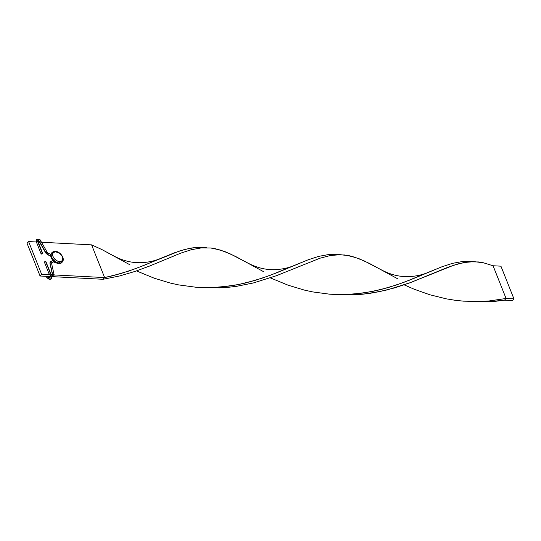 <?xml version="1.0" encoding="UTF-8"?>
<svg xmlns="http://www.w3.org/2000/svg" width="541" height="541" viewBox="0 0 541 541"><rect width="100%" height="100%" fill="white"/><g stroke="black" fill="none" stroke-linecap="round" stroke-linejoin="round"><path stroke-width="0.81" d="M50.658 274.165A1.197 0.757 42.4 0 0 51.997 275.193A0.798 0.494 93 0 1 52.294 275.051L52.491 274.76A0.798 0.46 -12.7 0 1 52.605 274.436L50.083 263.237A0.798 0.46 -12.7 0 1 51.53 263.21A0.798 0.46 167.3 0 0 49.968 263.562A0.798 0.46 -12.7 0 1 50.083 263.237A2.8 1.765 -137.6 0 1 50.347 261.878A2.8 1.765 -137.6 0 1 50.638 261.648A0.798 0.609 60.6 0 1 51.652 262.858A1.197 0.757 42.4 0 0 51.53 262.953A0.798 0.609 -119.4 0 0 51.652 262.858L53.37 261.885L53.451 260.728L53.37 261.885L55.669 262.568L53.37 261.885L51.652 262.858A0.798 0.609 -119.4 0 0 50.638 261.648A2.8 1.765 42.4 0 0 50.347 261.878A2.8 1.765 42.4 0 0 50.083 263.237L52.605 274.436A1.197 0.757 -137.6 0 1 52.491 275.017A1.197 0.757 42.4 0 0 52.605 274.436A0.798 0.46 -12.7 0 1 54.046 274.409A0.798 0.46 167.3 0 0 52.572 274.902M53.261 261.972L51.53 262.953A1.197 0.757 -137.6 0 1 51.652 262.858A0.798 0.609 60.6 0 1 51.537 262.946L51.53 263.21A0.798 0.46 -12.7 0 1 51.415 263.535M52.294 275.051A0.798 0.494 93 0 1 52.518 276.498A2.8 1.765 42.4 0 0 53.674 276.093A2.8 1.765 -137.6 0 1 52.518 276.498A0.798 0.494 -87 0 0 52.294 275.051L50.773 273.834A0.798 0.379 158.3 0 0 50.448 273.672A0.798 0.379 158.3 0 0 49.4 274.098A2.8 1.765 42.4 0 0 52.518 276.498A2.8 1.765 -137.6 0 1 49.4 274.098A0.798 0.379 158.3 0 0 49.285 274.422A0.798 0.379 -21.7 0 1 49.4 274.098A0.798 0.379 -21.7 0 1 50.448 273.672A0.798 0.379 -21.7 0 1 50.773 273.834L45.924 261.648A0.798 0.379 158.3 0 0 45.6 261.486L50.448 273.672L45.809 261.972M53.938 274.733A0.798 0.46 167.3 0 0 54.046 274.409A0.798 0.46 -12.7 0 1 53.938 274.733A2.8 1.765 -137.6 0 1 53.674 276.093M36.592 241.868A0.798 0.379 -21.7 0 1 36.267 241.705L36.517 239.609C38.993 239.007 40.386 239.433 40.71 240.887L39.446 241.367A1.197 0.757 42.4 0 0 37.748 240.637A1.197 0.757 -137.6 0 1 39.446 241.367L40.589 241.198M36.639 239.494A2.8 1.765 42.4 0 0 36.382 241.381A0.798 0.379 -21.7 0 1 37.424 240.955A0.798 0.379 -21.7 0 1 37.755 241.117A0.798 0.379 158.3 0 0 37.424 240.955L42.279 253.141A0.798 0.379 -21.7 0 1 42.604 253.303A0.798 0.379 -21.7 0 1 42.279 253.81A0.798 0.379 -21.7 0 1 41.441 254.06L41.434 253.391L42.597 253.296L41.441 254.06A0.798 0.379 -21.7 0 1 41.116 253.898A0.798 0.379 -21.7 0 1 41.441 253.391A0.798 0.379 -21.7 0 1 42.279 253.141L37.424 240.955A0.798 0.379 158.3 0 0 36.382 241.381A2.8 1.765 -137.6 0 1 36.639 239.494M47.493 254.635L47.784 254.486A2.8 1.765 -137.6 0 1 45.917 252.769L47.067 252.6A1.197 0.757 42.4 0 0 47.865 253.337M51.53 263.21L54.046 274.409L53.667 276.099L52.213 276.647A0.798 0.494 -87 0 0 52.518 276.498A0.798 0.494 93 0 1 52.213 276.647L49.285 274.422L44.436 262.236L45.6 261.486A0.798 0.379 158.3 0 0 44.761 261.736A0.798 0.379 158.3 0 0 44.436 262.236M50.448 254.527L50.8 254.405M47.189 252.295L45.917 252.769L39.446 241.367L45.917 252.769A2.8 1.765 42.4 0 0 47.784 254.486L50.692 255.832L47.486 254.635L45.796 253.08L39.324 241.678L37.701 240.684L42.604 253.303M40.71 240.887L47.189 252.289L48.163 253.188L47.784 254.486L48.156 253.181L50.82 254.419M50.712 256.035L50.239 255.677M36.267 241.705A0.798 0.379 -21.7 0 1 36.382 241.381A0.798 0.379 158.3 0 0 36.267 241.705L41.116 253.898M57.61 263.386L53.37 261.885M51.327 277.594A0.798 0.46 167.3 0 0 49.995 277.296L49.819 276.512L49.995 277.296A1.197 0.757 -137.6 0 1 49.88 277.878A1.197 0.757 42.4 0 0 49.995 277.296A0.798 0.46 -12.7 0 1 51.327 277.594A2.8 1.765 -137.6 0 1 51.064 278.953L49.603 279.508A0.798 0.494 -87 0 0 49.907 279.359A2.8 1.765 -137.6 0 1 46.79 276.958A0.798 0.379 158.3 0 0 46.675 277.283A0.798 0.379 -21.7 0 1 46.79 276.958A0.798 0.379 -21.7 0 1 47.838 276.532L47.838 276.532A0.798 0.379 -21.7 0 1 48.163 276.694L48.163 276.694A0.798 0.379 158.3 0 0 47.838 276.532A0.798 0.379 158.3 0 0 46.79 276.958A2.8 1.765 42.4 0 0 49.907 279.359A0.798 0.494 93 0 1 49.603 279.508L46.675 277.283L46.296 276.329M48.048 277.019A1.197 0.757 42.4 0 0 49.387 278.054A0.798 0.494 93 0 1 49.907 279.359A2.8 1.765 42.4 0 0 51.064 278.953A2.8 1.765 -137.6 0 1 49.907 279.359A0.798 0.494 -87 0 0 49.684 277.912L48.054 276.424M49.63 276.505L49.88 277.621A0.798 0.46 -12.7 0 1 49.995 277.296A0.798 0.46 167.3 0 0 49.961 277.763M51.625 253.08A6.992 4.416 42.4 0 0 52.964 259.24A6.992 4.416 42.4 0 0 59.436 263.007A1.001 0.615 -87 0 0 59.632 261.621A5.992 3.787 -137.6 0 1 52.957 256.468A5.992 3.787 -137.6 0 1 55.73 251.802L53.431 252.491L52.666 253.776L52.666 255.514L53.431 257.428L56.677 260.654L58.671 261.479L61.289 261.337L62.398 260.356L62.79 258.814L61.931 255.994L59.638 253.411L55.73 251.802A1.001 0.615 -87 0 0 55.263 251.376L51.469 253.141A6.992 4.416 42.4 0 0 52.152 259.43A6.992 4.416 42.4 0 0 58.915 263.582L59.436 263.007L58.915 263.582A6.992 4.416 42.4 0 0 61.802 262.568L62.323 261.993A6.992 4.416 -137.6 0 1 59.436 263.007A6.992 4.416 -137.6 0 1 52.673 258.855A6.992 4.416 -137.6 0 1 51.99 252.573A6.992 4.416 -137.6 0 1 54.878 251.558A1.001 0.615 93 0 1 55.263 251.376A1.001 0.615 93 0 1 55.73 251.802A5.992 3.787 -137.6 0 1 62.404 256.955A5.992 3.787 -137.6 0 1 59.632 261.621A1.001 0.615 93 0 1 59.436 263.007A6.992 4.416 42.4 0 0 62.695 261.486M474.038 261.655L483.329 262.75L493.061 265.759L500.932 266.172L513.95 298.889L512.388 300.6L504.51 300.194L506.078 298.476L489.267 300.938L480.692 301.493L463.454 301.154L454.88 300.241L446.393 298.862L429.879 294.777L414.217 289.232L404.161 284.857L414.217 289.232L429.879 294.777L446.393 298.862L454.88 300.241L463.454 301.154L480.692 301.493L489.267 300.938L506.078 298.476L513.95 298.889L512.388 300.6L504.51 300.194L487.475 301.81L470.386 301.526L487.475 301.81L496.043 301.229L504.51 300.194L506.078 298.476L493.061 265.759L483.329 262.75L478.569 261.952L469.006 261.837L459.079 263.623L448.462 267.058L410.193 282.7L395.099 287.758L379.018 291.761L362.22 294.263L345.03 294.94L336.563 294.554L345.03 294.94L362.22 294.263L370.693 293.222L387.167 289.922L410.193 282.7L453.879 265.158L464.11 262.5L474.038 261.655L462.399 261.526L452.465 263.352L441.821 266.821L410.612 279.751L396.053 285.114L380.411 289.685L363.917 292.952L346.869 294.527L329.631 294.182L312.57 291.89L304.225 290.057L288.103 285.188L270.338 277.891L288.103 285.188L304.225 290.057L312.57 291.89L329.631 294.182L338.253 294.602L355.444 293.966L372.255 291.511L388.357 287.535L403.478 282.497L428.797 272.137C422.643 274.855 415.867 276.35 408.475 276.627C402.93 276.694 393.605 276.424 380.965 269.641L364.289 260.951L354.321 257.056L344.745 254.987L335.183 254.872L330.287 255.535L320.056 258.185L276.37 275.734L253.344 282.957L236.87 286.257L228.397 287.291L219.829 287.873L202.74 287.589L219.829 287.873L228.397 287.291L236.87 286.257L253.344 282.957L276.37 275.734L320.056 258.185L330.287 255.535L340.221 254.683L328.576 254.561L318.642 256.38L307.998 259.856L276.789 272.786L262.229 278.142L246.588 282.713L238.432 284.539L221.621 287L204.85 287.636L195.808 287.217L178.746 284.924L170.401 283.092L154.28 278.223L136.515 270.919L154.28 278.223L170.401 283.092L178.746 284.924L195.808 287.217L213.046 287.555L230.094 285.979L238.432 284.539L254.534 280.563L269.655 275.525L294.973 265.171C288.82 267.883 282.044 269.384 274.652 269.661C269.107 269.729 259.781 269.452 247.142 262.669L230.466 253.979L220.505 250.091L210.922 248.015L201.36 247.9L191.44 249.685L180.816 253.12L149.668 266.016L135.135 271.386L119.52 275.984L103.047 279.284L52.369 276.647L103.047 279.284L104.609 277.574L54.107 274.943L104.609 277.574L112.765 275.748L128.406 271.176L142.966 265.814L161.15 258.199C154.996 260.918 148.22 262.412 140.829 262.689C135.284 262.757 125.958 262.486 113.319 255.704L101.877 249.55L91.591 244.857L41.481 242.246L91.591 244.857L104.609 277.574L91.591 244.857L101.877 249.55L129.975 264.826M39.588 242.145L38.134 242.07L39.588 242.145M36.375 241.976L28.612 241.577L27.05 243.288L40.068 276.005L52.051 276.634L40.068 276.005L41.637 274.294L49.407 274.7L41.637 274.294L40.068 276.005L27.05 243.288L28.612 241.577L41.637 274.294L28.612 241.577L36.375 241.976M51.632 274.814L52.504 274.855L51.632 274.814M51.679 252.938L50.786 254.432L51.124 257.57L52.416 259.781L54.35 261.702L56.629 263.034L58.915 263.582L60.849 263.257L62.141 262.108M161.15 258.199L174.175 252.884L184.819 249.415L194.753 247.589L204.816 247.717M428.797 272.137L441.821 266.821L452.465 263.352L462.399 261.526L472.462 261.655M340.221 254.683L349.513 255.778L359.238 258.794L369.523 263.487L397.621 278.764M294.973 265.171L307.998 259.856L318.642 256.38L328.576 254.561L338.639 254.683M206.398 247.717L194.753 247.589L189.857 248.278L179.605 250.97L135.832 268.559L120.711 273.597L104.609 277.574L103.047 279.284L119.52 275.984L135.135 271.386L149.668 266.016L180.816 253.12L191.44 249.685L201.36 247.9L210.922 248.015L215.69 248.813L225.414 251.822L235.7 256.515L263.798 271.798M500.932 266.172L493.061 265.759L506.078 298.476L513.95 298.889L500.932 266.172M52.491 274.76L49.968 263.562L50.347 261.878L52.802 260.397M47.486 254.635L50.496 256.028M51.287 276.593L51.064 278.96M62.323 261.993C65.515 258.524 59.936 251.24 55.256 251.376"/></g></svg>
